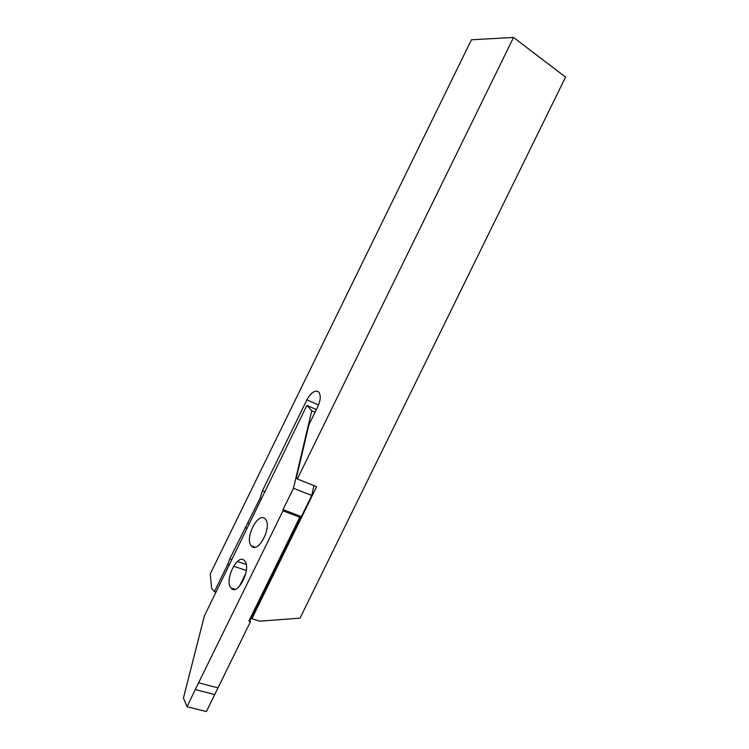 <?xml version="1.0" encoding="UTF-8"?>
<svg xmlns="http://www.w3.org/2000/svg" width="749" height="749" viewBox="0 0 749 749"><rect width="100%" height="100%" fill="white"/><g stroke="black" fill="none" stroke-linecap="round" stroke-linejoin="round"><path stroke-width="1.12" d="M215.581 592.028L214.401 591.654L227.808 564.259L229.774 558.885L260.043 498.347L262.431 490.773L306.912 399.835C310.648 393.038 314.346 390.257 318.016 391.493L319.13 392.551C320.956 395.856 320.525 400.528 317.819 406.567L308.878 424.842L296.304 478.162L297.344 478.976L513.542 37.45L565.57 77.119L300.021 618.168L259.631 621.155L251.879 618.758L251.149 617.916M251.879 618.758L316.602 486.681L297.344 478.976M513.542 37.45L471.43 39.781L210.254 573.893L211.602 588.302L214.401 591.654M261.195 498.787L260.043 498.347M249.089 523.532L247.928 523.12M246.327 570.466L233.529 566.178M228.969 564.643L227.808 564.259M239.371 586.392L245.887 573.088M231.057 588.077C223.867 580.784 237.639 552.631 244.455 560.692L244.633 560.889C251.851 568.238 237.63 596.719 231.057 588.087L231.057 588.077M251.57 546.152L251.289 545.852C244.371 538.55 258.04 511.464 264.987 518.739L265.464 519.244C272.402 526.641 258.246 554.007 251.57 546.152M311.724 495.482L293.458 488.292L283.01 509.638L301.379 516.595L311.724 495.482L313.981 485.642M301.379 516.595L299.787 517.184L248.874 621.08L250.494 621.576L249.773 620.724L248.874 621.08M300.742 516.698L249.773 620.724M250.494 621.576L206.406 711.55L187.035 706.747L195.264 689.548L214.551 694.538M283.01 509.638L282.972 510.827L195.264 689.548M293.458 488.292L311.753 410.724L306.884 405.396L316.321 409.609M187.035 706.747L183.43 698.012L204.374 615.968L306.884 405.396M299.778 517.184L282.972 510.827L299.787 517.184M311.753 410.724L315.057 412.193M198.747 682.835L217.996 687.891M318.503 405.05L306.912 399.835M264.687 491.644L262.431 490.773M246.796 528.204L245.082 527.586M246.187 564.446L237.377 561.46M231.507 559.475L229.774 558.885M251.289 545.852L255.166 547.21M282.925 510.781L299.834 517.175M231.057 588.087L234.877 589.313"/></g></svg>
